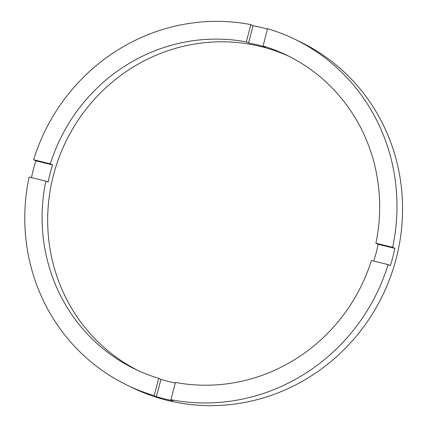 <?xml version="1.0" encoding="UTF-8"?>
<svg xmlns="http://www.w3.org/2000/svg" width="427" height="427" viewBox="0 0 427 427"><rect width="100%" height="100%" fill="white"/><g stroke="black" fill="none" stroke-linecap="round" stroke-linejoin="round"><path stroke-width="0.64" d="M175.422 382.416A174.323 167.485 -64.3 0 0 371.405 260.491L388.143 264.575A192.203 184.667 -64.3 0 1 170.917 399.715L175.422 382.416M158.705 378.343L154.2 395.637A192.203 184.667 -64.3 0 1 127.652 385.41A192.203 184.667 -64.3 0 1 29.121 177.029L45.854 181.107A174.323 167.485 -64.3 0 0 135.391 369.296A174.323 167.485 -64.3 0 0 158.705 378.343L160.942 379.416A174.323 167.485 -64.3 0 0 175.262 383.024M45.854 181.107L48.091 182.18A174.323 167.485 -64.3 0 1 50.124 173.49A174.323 167.485 -64.3 0 1 52.59 164.907L50.354 163.835L33.621 159.751L35.852 160.824A192.203 184.667 -64.3 0 0 33.407 169.418A192.203 184.667 -64.3 0 0 31.459 177.6M289.148 56.401A174.323 167.485 -64.3 0 0 53.476 175.102A174.323 167.485 -64.3 0 0 138.199 370.609M373.79 261.078A174.323 167.485 -64.3 0 0 376.102 252.981A174.323 167.485 -64.3 0 0 378.141 244.292L375.904 243.219A174.323 167.485 -64.3 0 0 286.368 55.03A174.323 167.485 -64.3 0 0 263.053 45.988L267.564 28.689A192.203 184.667 -64.3 0 1 294.112 38.916L299.695 41.6A192.203 184.667 -64.3 0 1 396.171 258.666A192.203 184.667 -64.3 0 1 133.235 388.095L127.652 385.41M388.143 264.575L390.374 265.647A192.203 184.667 -64.3 0 0 392.819 257.059A192.203 184.667 -64.3 0 0 394.874 248.375L378.141 244.292M267.457 29.089A192.203 184.667 -64.3 0 0 253.078 25.684L250.846 24.611A192.203 184.667 -64.3 0 0 33.621 159.751M394.874 248.375L392.643 247.297A192.203 184.667 -64.3 0 0 294.112 38.916M250.846 24.611L246.336 41.91A174.323 167.485 -64.3 0 0 50.354 163.835M392.643 247.297L375.904 243.219M170.917 399.715L173.148 400.788A192.203 184.667 -64.3 0 1 156.431 396.71L154.2 395.637M246.336 41.91L248.573 42.983A174.323 167.485 -64.3 0 1 265.29 47.061L263.053 45.988M52.59 164.907L35.852 160.824M160.942 379.416L156.431 396.71M253.078 25.684L248.573 42.983"/></g></svg>

